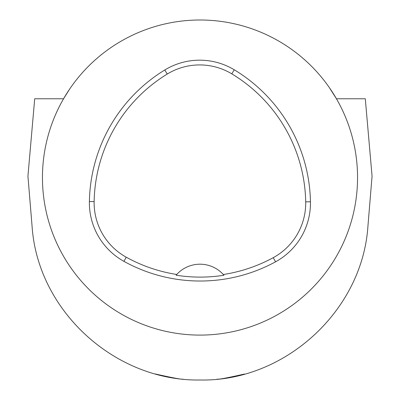 <?xml version="1.0" encoding="UTF-8"?>
<svg xmlns="http://www.w3.org/2000/svg" width="400" height="400" viewBox="0 0 400 400"><rect width="100%" height="100%" fill="white"/><g stroke="black" fill="none" stroke-linecap="round" stroke-linejoin="round"><path stroke-width="0.6" d="M69.625 89.1L63.56 98.775L34.705 98.775L27.935 176.175L32.065 226.115C37.625 311.21 115.425 381.47 200.055 380C284.765 381.835 362.455 310.73 367.935 226.115L372.065 176.175L365.295 98.775L336.44 98.775L329.295 87.525M155.575 373.89L155.575 374.04C172.815 377.885 181.91 379.58 182.865 379.125L182.865 379.09M217.135 379.125C218.245 379.615 227.34 377.92 244.425 374.04M42.45 177.55A157.55 157.55 0 0 1 315.14 70.01A157.55 157.55 0 0 1 257.8 324.115A157.55 157.55 0 0 1 42.45 177.55M89.39 201.515A157.55 157.55 0 0 1 164.775 69.995A66.96 66.96 0 0 1 234.245 69.785A157.55 157.55 0 0 1 310.45 201.775A66.96 66.96 0 0 1 275.53 261.83A157.55 157.55 0 0 1 123.94 261.355A66.96 66.96 0 0 1 89.39 201.515L94.14 201.6A152.8 152.8 0 0 1 167.25 74.05A62.21 62.21 0 0 1 231.79 73.85A152.8 152.8 0 0 1 305.7 201.865A62.21 62.21 0 0 1 273.26 257.66A152.8 152.8 0 0 1 223.315 274.51L223.965 275.25A153.63 153.63 0 0 1 176.075 275.205L176.73 274.465A152.8 152.8 0 0 1 126.24 257.2A62.21 62.21 0 0 1 94.14 201.6M176.73 274.465A31.51 31.51 0 0 1 223.315 274.51M176.29 274.96A31.51 31.51 0 0 1 176.55 274.665M223.49 274.71A31.51 31.51 0 0 1 223.755 275.005M167.25 74.05L164.775 69.995M231.79 73.85L234.245 69.785M305.7 201.865L310.45 201.775M273.26 257.66L275.53 261.83M126.24 257.2L123.94 261.355"/></g></svg>
